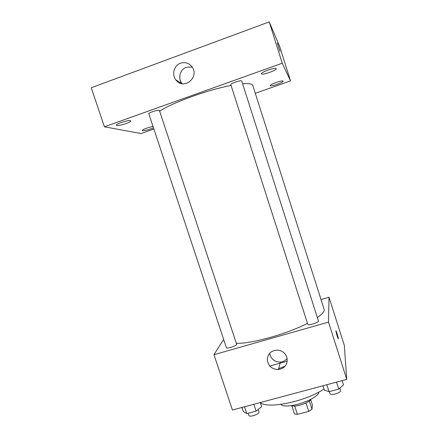 <?xml version="1.0" encoding="UTF-8"?>
<svg xmlns="http://www.w3.org/2000/svg" width="438" height="438" viewBox="0 0 438 438"><rect width="100%" height="100%" fill="white"/><g stroke="black" fill="none" stroke-linecap="round" stroke-linejoin="round"><path stroke-width="0.66" d="M306.003 402.971L308.73 411.375L297.407 414.343L294.445 413.894L291.807 405.791M310.706 399.741L312.371 404.882L312.009 409.284L308.73 411.375M309.321 400.984L312.009 409.284M311.144 399.182C308.878 403.091 295.415 407.466 291.281 405.637M294.692 406.015L297.407 414.343M318.919 392.021C317.966 399.609 286.014 409.99 280.78 404.411M324 389.026C305.609 401.52 267.7 409.316 260.369 402.631M285.154 366.146L278.678 368.665M269.792 366.042L287.246 361.208M321.163 299.499L329.015 297.216L344.317 345.39L346.754 379.385L232.414 410.028L213.968 354.692L223.643 339.401M317.369 317.599C321.875 314.44 324.186 311.861 324.301 309.852L252.633 84.961C251.472 83.74 248.127 83.346 242.597 83.767M236.471 343.304C251.193 343.923 287.104 333.948 307.476 323.353M329.015 297.216L328.5 322.111L213.968 354.692M236.695 344.438L159.361 110.305C157.904 109.615 148.175 112.845 148.827 113.803L226.391 347.69C226.534 349.086 236.044 346.086 236.695 344.438M318.448 320.972C319.214 322.417 307.985 325.899 307.777 324.284L230.826 84.693C230.142 83.548 241.606 79.689 241.721 81.03L318.448 320.972M328.5 322.111L346.754 379.385M286.824 357.189C288.062 364 285.264 368.128 278.437 369.562C271.954 369.311 268.231 366.048 267.273 359.773C267.853 353.493 271.39 350.274 277.884 350.11C282.286 350.739 285.264 353.094 286.824 357.189M335.919 330.991C335.826 329.502 338.3 337.26 338.344 338.59C338.508 340.326 335.957 332.393 335.919 331.04L335.919 330.991M335.946 330.854C336.192 330.602 338.311 337.446 338.339 338.59L338.311 338.777M287.147 358.465C285.456 360.616 283.211 361.832 280.413 362.106C274.396 361.969 270.821 359.001 269.693 353.203M159.793 111.142C171.942 102.81 207.995 89.719 231.072 85.448M255.442 93.239L290.514 80.888L282.236 63.22L104.419 126.806L140.948 133.546L153.864 128.996M153.032 126.494C149.298 126.954 141.819 129.763 142.366 130.486C142.41 131.384 150.152 129.467 153.453 127.759M283.112 81.134C282.795 79.831 269.496 84.468 270.251 85.607C270.372 86.998 283.802 82.366 283.123 81.161L283.112 81.134M276.181 68.635C275.721 66.954 260.577 72.275 261.513 73.781C261.727 75.577 277.04 70.266 276.203 68.678L276.181 68.635M130.365 120.647C128.12 119.886 115.561 123.992 116.415 125.208C116.639 126.845 131.586 122.344 130.754 120.899L130.365 120.647M290.514 80.888L279.734 46.587L269.239 21.9L91.246 87.753L104.419 126.806M269.239 21.9L282.236 63.22M277.32 42.935L279.991 51.301M179.514 82.897L180.472 82.547M180.522 63.192C185.197 61.791 189.063 63.067 192.107 67.019C199.848 77.542 183.358 90.556 175.895 79.935C171.504 74.602 174.039 65.333 180.522 63.192M182.186 83.74L181.858 83.335C177.636 78.205 180.089 69.303 186.331 67.249L192.112 67.025M342.138 380.622L343.485 384.843L338.771 389.13L329.042 391.714L324.301 389.962L322.948 385.763M336.526 382.128L338.771 389.13M326.803 384.734L329.042 391.714M329.403 391.621L330.044 393.62C330.455 395.908 341.065 392.881 340.682 390.581L339.91 388.09M260.342 402.544L261.7 406.661L256.082 411.123L246.78 413.598L243.331 411.561L241.973 407.466M253.826 404.29L256.082 411.123M244.519 406.782L246.78 413.598M248.132 413.237L248.861 415.427C249.222 417.485 258.666 414.54 259.088 412.24L258.294 409.366M280.413 362.106L278.437 369.562M181.858 83.335L175.895 79.935"/></g></svg>

